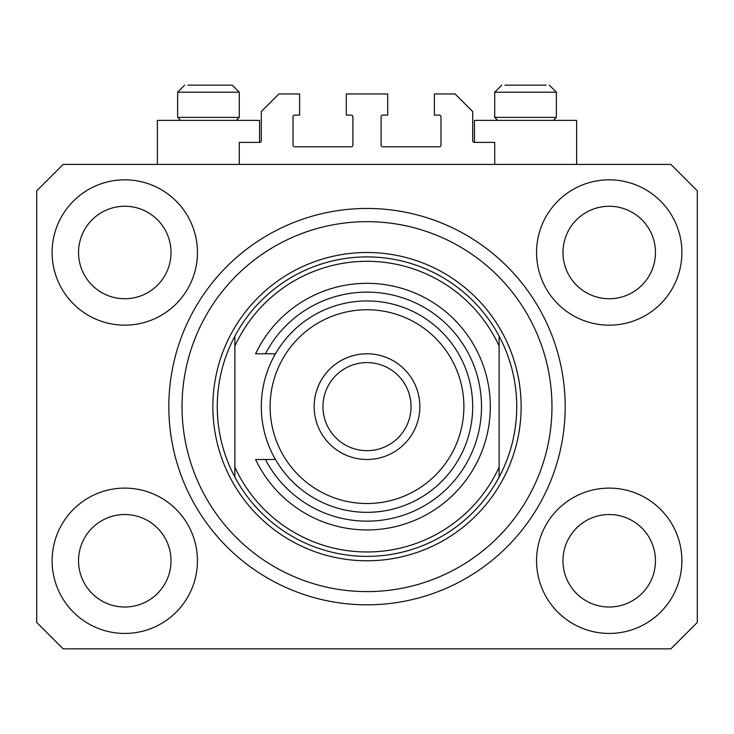 <?xml version="1.0" encoding="UTF-8"?>
<svg xmlns="http://www.w3.org/2000/svg" width="734" height="734" viewBox="0 0 734 734"><rect width="100%" height="100%" fill="white"/><g stroke="black" fill="none" stroke-linecap="round" stroke-linejoin="round"><path stroke-width="1.1" d="M494.716 164.416L494.716 142.396L474.458 142.396A1.762 1.762 0 0 1 472.696 140.634L472.696 111.568L455.08 93.952L434.381 93.952L434.381 115.091L439.226 115.091A1.762 1.762 0 0 1 440.987 116.853L440.987 145.038A1.762 1.762 0 0 1 439.226 146.8L382.854 146.8A1.762 1.762 0 0 1 381.093 145.038L381.093 116.853A1.762 1.762 0 0 1 382.854 115.091L387.699 115.091L387.699 93.952L346.301 93.952L346.301 115.091L351.146 115.091A1.762 1.762 0 0 1 352.907 116.853L352.907 145.038A1.762 1.762 0 0 1 351.146 146.8L294.774 146.8A1.762 1.762 0 0 1 293.013 145.038L293.013 116.853A1.762 1.762 0 0 1 294.774 115.091L299.619 115.091L299.619 93.952L278.92 93.952L261.304 111.568L261.304 140.634A1.762 1.762 0 0 1 259.542 142.396L239.284 142.396L239.284 164.416M52.114 560.776A72.666 72.666 0 0 0 124.78 633.442A72.666 72.666 0 0 0 197.446 560.776A72.666 72.666 0 0 0 124.78 488.11A72.666 72.666 0 0 0 52.114 560.776M536.554 560.776A72.666 72.666 0 0 0 609.22 633.442A72.666 72.666 0 0 0 681.886 560.776A72.666 72.666 0 0 0 609.22 488.11A72.666 72.666 0 0 0 536.554 560.776M536.554 252.496A72.666 72.666 0 0 0 609.22 325.162A72.666 72.666 0 0 0 681.886 252.496A72.666 72.666 0 0 0 609.22 179.83A72.666 72.666 0 0 0 536.554 252.496M52.114 252.496A72.666 72.666 0 0 0 124.78 325.162A72.666 72.666 0 0 0 197.446 252.496A72.666 72.666 0 0 0 124.78 179.83A72.666 72.666 0 0 0 52.114 252.496M576.63 164.416L576.63 120.376L474.458 120.376L474.458 142.396M157.37 164.416L157.37 120.376L259.542 120.376L259.542 142.396M168.82 406.636A198.18 198.18 0 0 0 367 604.816A198.18 198.18 0 0 0 565.18 406.636A198.18 198.18 0 0 0 367 208.456A198.18 198.18 0 0 0 168.82 406.636M78.538 252.496A46.242 46.242 0 0 0 124.78 298.738A46.242 46.242 0 0 0 171.022 252.496A46.242 46.242 0 0 0 124.78 206.254A46.242 46.242 0 0 0 78.538 252.496M562.978 252.496A46.242 46.242 0 0 0 609.22 298.738A46.242 46.242 0 0 0 655.462 252.496A46.242 46.242 0 0 0 609.22 206.254A46.242 46.242 0 0 0 562.978 252.496M562.978 560.776A46.242 46.242 0 0 0 609.22 607.018A46.242 46.242 0 0 0 655.462 560.776A46.242 46.242 0 0 0 609.22 514.534A46.242 46.242 0 0 0 562.978 560.776M78.538 560.776A46.242 46.242 0 0 0 124.78 607.018A46.242 46.242 0 0 0 171.022 560.776A46.242 46.242 0 0 0 124.78 514.534A46.242 46.242 0 0 0 78.538 560.776M63.124 648.856L670.876 648.856L697.3 622.432L697.3 190.84L670.876 164.416L63.124 164.416L36.7 190.84L36.7 622.432L63.124 648.856M180.619 120.376L177.628 117.385L239.284 117.385L239.284 92.19L232.238 85.144L187.858 85.144M546.142 85.144L504.946 85.144M552.243 117.385L556.372 117.385L556.372 92.19L494.716 92.19L501.762 85.144L494.716 92.19L494.716 117.385L552.243 117.385M533.251 85.144L517.837 85.144M200.749 85.144L193.042 85.144M551.968 406.636A184.968 184.968 0 0 0 367 221.668A184.968 184.968 0 0 0 182.032 406.636A184.968 184.968 0 0 0 367 591.604A184.968 184.968 0 0 0 551.968 406.636M516.736 406.636A149.736 149.736 0 0 0 499.12 336.172L499.12 346.09A145.332 145.332 0 0 0 234.88 346.09L234.88 467.182A145.332 145.332 0 0 0 499.12 467.182L499.12 477.1A149.736 149.736 0 0 0 516.736 406.636M234.88 336.172A149.736 149.736 0 0 0 367 556.372A149.736 149.736 0 0 0 499.12 477.1L499.12 336.172A149.736 149.736 0 0 0 234.88 336.172L234.88 346.09L234.88 336.172M234.88 467.182L234.88 477.1L234.88 467.182M463.888 406.636A96.888 96.888 0 0 0 367 309.748A96.888 96.888 0 0 0 270.112 406.636A96.888 96.888 0 0 0 367 503.524A96.888 96.888 0 0 0 463.888 406.636M261.304 406.636A105.696 105.696 0 0 1 367 300.94A105.696 105.696 0 0 1 472.696 406.636A105.696 105.696 0 0 1 367 512.332A105.696 105.696 0 0 1 261.304 406.636M411.04 406.636A44.04 44.04 0 0 0 367 362.596A44.04 44.04 0 0 0 322.96 406.636A44.04 44.04 0 0 0 367 450.676A44.04 44.04 0 0 0 411.04 406.636M314.152 406.636A52.848 52.848 0 0 1 367 353.788A52.848 52.848 0 0 1 419.848 406.636A52.848 52.848 0 0 1 367 459.484A52.848 52.848 0 0 1 314.152 406.636M265.424 459.484A114.504 114.504 0 0 0 439.308 495.422A114.504 114.504 0 0 0 439.308 317.85A114.504 114.504 0 0 0 265.424 353.788L255.588 353.788A123.312 123.312 0 0 1 443.694 310.078A123.312 123.312 0 0 1 443.694 503.194A123.312 123.312 0 0 1 255.588 459.484L275.461 459.484M275.461 353.788L265.424 353.788M232.238 85.144L239.284 92.19L177.628 92.19L184.674 85.144L177.628 92.19L177.628 117.385M521.14 406.636A154.14 154.14 0 0 1 367 560.776A154.14 154.14 0 0 1 212.86 406.636A154.14 154.14 0 0 1 367 252.496A154.14 154.14 0 0 1 521.14 406.636M556.372 92.19L549.326 85.144L556.372 92.19M553.381 120.376L556.372 117.385M497.707 120.376L494.716 117.385M236.293 120.376L239.284 117.385"/></g></svg>
